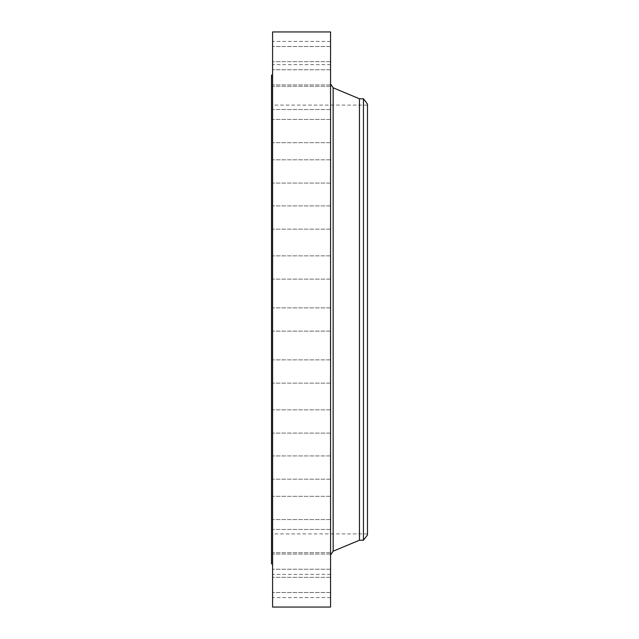 <?xml version="1.0" encoding="UTF-8"?>
<svg xmlns="http://www.w3.org/2000/svg" width="639" height="639" viewBox="0 0 639 639"><rect width="100%" height="100%" fill="white"/><g stroke="black" fill="none" stroke-linecap="round" stroke-linejoin="round"><path stroke-width="0.48" stroke-dasharray="3.19 2.4" d="M330.563 325.075L330.563 307.87L330.563 325.075M272.581 325.075L272.581 307.87L272.581 325.075M272.581 31.95L272.581 607.05M330.563 31.95L330.563 607.05M330.563 526.24L330.563 83.925L330.563 526.24M359.453 98.781L359.453 540.219M363.439 98.781L363.439 540.219M367.481 104.045L367.481 534.955M367.481 131.346L367.481 533.9L367.481 131.346M271.519 507.654L271.519 105.1L271.519 507.654M271.519 75.098L271.519 563.902M272.581 105.02L272.581 563.902L272.581 105.02M272.581 274.97L272.581 255.88L272.581 274.97M272.581 226.581L272.581 205.894L272.581 226.581M272.581 181.756L272.581 159.822L272.581 181.756M272.581 142.225L272.581 119.437L272.581 142.225M272.581 109.517L272.581 86.297L272.581 109.517M272.581 84.867L272.581 61.671L272.581 84.867M272.581 69.236L272.581 46.511L272.581 69.236M272.581 63.229L272.581 41.391L272.581 63.229M272.581 67.063L272.581 46.511L272.581 67.063M272.581 80.602L272.581 61.671L272.581 80.602M272.581 103.318L272.581 86.297L272.581 103.318M272.581 134.342L272.581 119.437L272.581 134.342M272.581 172.482L272.581 159.822L272.581 172.482M272.581 216.278L272.581 229.153L272.581 216.278M272.581 264.035L272.581 279.139L272.581 264.035M272.581 364.03L272.581 383.12L272.581 364.03M272.581 412.419L272.581 433.106L272.581 412.419M272.581 457.244L272.581 479.178L272.581 457.244M272.581 496.775L272.581 519.563L272.581 496.775M272.581 529.483L272.581 552.703L272.581 529.483M272.581 554.133L272.581 577.329L272.581 554.133M272.581 569.764L272.581 592.489L272.581 569.764M272.581 575.771L272.581 597.609L272.581 575.771M272.581 571.937L272.581 592.489L272.581 571.937M272.581 558.398L272.581 577.329L272.581 558.398M272.581 535.682L272.581 552.703L272.581 535.682M272.581 504.658L272.581 519.563L272.581 504.658M272.581 466.518L272.581 479.178L272.581 466.518M272.581 422.722L272.581 409.847L272.581 422.722M272.581 374.965L272.581 359.861L272.581 374.965M330.563 364.03L330.563 383.12L330.563 364.03M330.563 226.581L330.563 205.894L330.563 226.581M330.563 412.419L330.563 433.106L330.563 412.419M330.563 181.756L330.563 159.822L330.563 181.756M330.563 457.244L330.563 479.178L330.563 457.244M330.563 142.225L330.563 119.437L330.563 142.225M330.563 496.775L330.563 519.563L330.563 496.775M330.563 109.517L330.563 86.297L330.563 109.517M330.563 529.483L330.563 552.703L330.563 529.483M330.563 84.867L330.563 61.671L330.563 84.867M330.563 554.133L330.563 577.329L330.563 554.133M330.563 69.236L330.563 46.511L330.563 69.236M330.563 569.764L330.563 592.489L330.563 569.764M330.563 63.229L330.563 41.391L330.563 63.229M330.563 575.771L330.563 597.609L330.563 575.771M330.563 67.063L330.563 46.511L330.563 67.063M330.563 571.937L330.563 592.489L330.563 571.937M330.563 80.602L330.563 61.671L330.563 80.602M330.563 558.398L330.563 577.329L330.563 558.398M330.563 103.318L330.563 86.297L330.563 103.318M330.563 535.682L330.563 552.703L330.563 535.682M330.563 134.342L330.563 119.437L330.563 134.342M330.563 504.658L330.563 519.563L330.563 504.658M330.563 172.482L330.563 159.822L330.563 172.482M330.563 466.518L330.563 479.178L330.563 466.518M330.563 216.278L330.563 229.153L330.563 216.278M330.563 422.722L330.563 409.847L330.563 422.722M330.563 264.035L330.563 279.139L330.563 264.035M330.563 374.965L330.563 359.861L330.563 374.965M330.563 274.97L330.563 255.88L330.563 274.97M330.563 354.006L330.563 337.192L330.563 354.006M330.563 352.225L330.563 338.982L330.563 352.225M330.563 345.356L330.563 340.986L330.315 345.324M330.563 344.645L330.315 342.911L330.563 344.645M330.563 349.517L330.563 345.715L330.315 349.517M330.563 349.725L330.563 349.19L330.563 349.725M330.563 348.966L330.315 348.535L330.563 348.966M330.563 347.512L330.315 348.662L330.315 345.907L330.315 347.512M330.563 345.387L330.563 344.373L330.315 345.372M330.563 353.623L330.563 352.608L330.563 353.623M330.563 350.907L330.563 349.884L330.315 350.907M330.563 346.865L330.315 345.763L330.315 346.865M330.563 351.953L330.563 350.931L330.315 351.953M330.563 337.616L330.563 338.63L330.563 337.616M330.563 339.285L330.563 340.307L330.315 339.285M330.563 340.331L330.563 341.354L330.315 340.331M330.315 349.19L330.315 349.653L330.563 349.19M330.315 354.006L330.315 337.192L330.315 354.006M330.315 339.013L330.315 352.257L330.315 339.013M330.315 352.608L330.315 353.631L330.563 352.608M330.315 338.63L330.315 337.608L330.563 338.63M333.159 87.807L333.159 551.193M330.563 331.13L272.581 331.13L330.563 331.13M330.563 307.87L272.581 307.87L330.563 307.87M367.481 105.1L271.519 105.1M367.481 533.9L271.519 533.9M330.563 359.861L272.581 359.861L330.563 359.861M330.563 383.12L272.581 383.12L330.563 383.12M330.563 229.153L272.581 229.153L330.563 229.153M330.563 205.894L272.581 205.894L330.563 205.894M330.563 409.847L272.581 409.847L330.563 409.847M330.563 433.106L272.581 433.106L330.563 433.106M330.563 183.081L272.581 183.081L330.563 183.081M330.563 159.822L272.581 159.822L330.563 159.822M330.563 455.919L272.581 455.919L330.563 455.919M330.563 479.178L272.581 479.178L330.563 479.178M330.563 142.697L272.581 142.697L330.563 142.697M330.563 119.437L272.581 119.437L330.563 119.437M330.563 496.303L272.581 496.303L330.563 496.303M330.563 519.563L272.581 519.563L330.563 519.563M330.563 109.557L272.581 109.557L330.563 109.557M330.563 86.297L272.581 86.297L330.563 86.297M330.563 529.443L272.581 529.443L330.563 529.443M330.563 552.703L272.581 552.703L330.563 552.703M330.563 61.671L272.581 61.671L330.563 61.671M330.563 84.931L272.581 84.931L330.563 84.931M330.563 577.329L272.581 577.329L330.563 577.329M330.563 554.069L272.581 554.069L330.563 554.069M330.563 46.511L272.581 46.511L330.563 46.511M330.563 69.771L272.581 69.771L330.563 69.771M330.563 592.489L272.581 592.489L330.563 592.489M330.563 569.229L272.581 569.229L330.563 569.229M330.563 41.391L272.581 41.391M330.563 64.651L272.581 64.651M330.563 597.609L272.581 597.609M330.563 574.349L272.581 574.349M330.563 255.88L272.581 255.88L330.563 255.88M330.563 279.139L272.581 279.139L330.563 279.139"/><path stroke-width="0.96" d="M272.581 607.05L272.581 31.95L330.563 31.95L330.563 607.05L272.581 607.05M363.439 540.219L363.439 98.781L367.481 104.045L367.481 534.955L363.439 540.219L359.453 540.219L359.453 98.781L333.159 87.807L330.563 83.925M272.581 563.902L271.519 563.902L271.519 75.098L272.581 75.098M359.453 540.219L333.159 551.193L333.159 87.807M333.159 551.193L330.563 555.075M363.439 98.781L359.453 98.781"/></g></svg>
